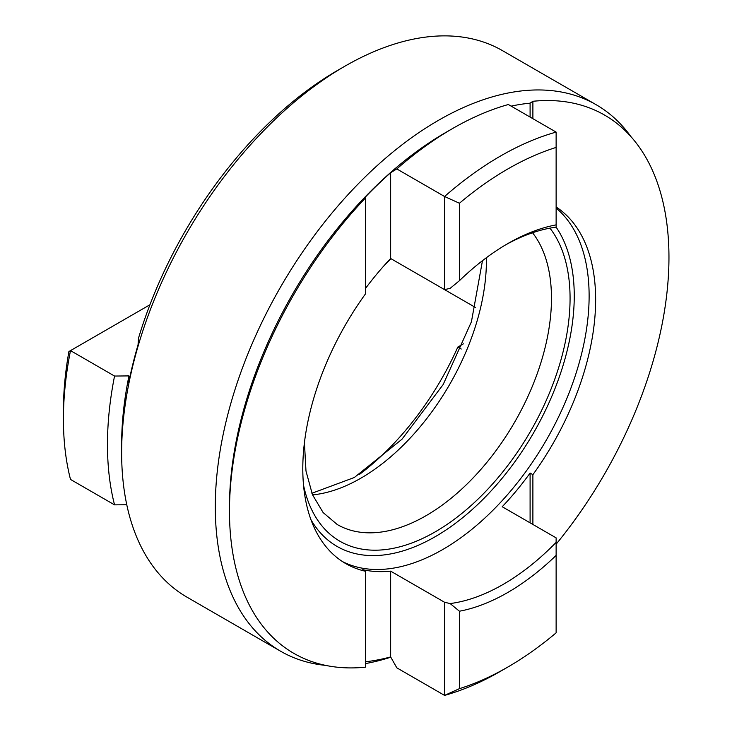 <?xml version="1.0" encoding="UTF-8"?>
<svg xmlns="http://www.w3.org/2000/svg" width="732" height="732" viewBox="0 0 732 732"><rect width="100%" height="100%" fill="white"/><g stroke="black" fill="none" stroke-linecap="round" stroke-linejoin="round"><path stroke-width="1.1" d="M229.473 511.101L229.473 506.8A305.509 176.385 -60 0 1 445.495 132.638A305.509 176.385 -60 0 1 445.495 132.629L452.577 128.548A315.529 182.167 -60 0 1 452.586 128.539A315.529 182.167 -60 0 1 508.356 104.52L556.128 132.099A315.529 182.167 -60 0 0 444.571 196.505L396.808 168.927L390.65 172.725A306.827 177.144 120 0 0 362.761 199.781L365.552 197.905A310.771 179.422 120 0 0 229.473 511.101A310.771 179.422 120 0 0 365.552 667.163L365.552 571.28A207.065 119.554 -60 0 1 345.687 563.558A207.065 119.554 -60 0 1 365.552 293.788L365.552 197.905M365.552 661.774A306.827 177.144 120 0 0 390.65 656.924L396.808 667.822L444.571 695.4L444.571 602.271L450.143 603.561L459.44 611.22L459.44 688.656L444.571 695.4A315.529 182.167 -60 0 0 500.349 671.381L500.349 671.372A315.529 182.167 -60 0 1 500.349 671.381L507.779 667.081A305.015 176.101 -60 0 1 507.779 667.081A305.015 176.101 -60 0 1 459.44 688.656M396.808 168.927A315.529 182.167 -60 0 1 452.577 128.548L445.495 132.638M390.797 657.18A315.529 182.167 -60 0 1 365.552 663.558M325.676 665.397A315.529 182.167 -60 0 1 280.649 651.251A315.529 182.167 -60 0 1 232.282 398.409A315.529 182.167 -60 0 1 438.413 120.359A315.529 182.167 -60 0 1 596.177 104.731A315.529 182.167 -60 0 1 630.947 136.655M280.649 651.251L186.98 597.166A315.529 182.167 -60 0 1 121.631 452.724A315.529 182.167 -60 0 1 344.745 66.283L344.745 66.283A315.529 182.167 -60 0 1 502.509 50.654L596.177 104.731M337.662 70.373L344.735 66.292L337.653 70.373A305.509 176.385 -60 0 1 337.662 70.373M121.631 452.724L121.631 444.544A305.509 176.385 -60 0 1 128.96 375.909L128.768 382.461A313.397 180.941 -60 0 1 138.037 344.909L138.494 338.202A305.509 176.385 -60 0 1 337.653 70.373M359.458 474.418A207.065 119.554 120 0 0 457.82 347.06L461.242 349.036M475.507 307.495L421.907 276.55M556.128 206.982A207.065 119.554 -60 0 1 532.887 474.675L530.096 473.064A207.065 119.554 -60 0 1 502.207 506.736L556.128 537.864L556.128 542.375A207.065 119.554 -60 0 1 503.131 584.429A207.065 119.554 -60 0 1 450.143 603.561M505.437 244.982A207.065 119.554 -60 0 1 556.128 227.158L556.128 132.099M459.44 203.249L459.44 280.685L450.143 288.344L444.571 289.634L444.571 196.505L459.44 203.249A305.015 176.101 -60 0 1 556.128 147.425M459.44 280.685A213.643 123.342 -60 0 1 507.779 243.61L507.779 243.61A213.643 123.342 -60 0 1 556.128 224.87M459.44 611.22A213.643 123.342 -60 0 0 556.128 555.396L556.128 632.841A305.015 176.101 -60 0 1 507.788 667.081L500.349 671.372M126.773 504.741L114.549 504.86L70.501 479.433A315.529 182.167 -60 0 1 63.419 419.116L63.419 410.524A305.015 176.101 -60 0 1 68.909 351.543L70.501 350.619L114.549 376.047L128.96 375.909M63.419 419.116A315.529 182.167 -60 0 1 70.501 350.619L149.941 304.759M444.571 602.271L390.65 571.143A207.065 119.554 -60 0 1 362.761 569.67L365.552 571.28M365.552 288.381A207.065 119.554 -60 0 1 390.65 258.506L444.571 289.634M114.549 504.86A315.529 182.167 -60 0 1 114.549 376.047M556.128 544.196A310.771 179.422 120 0 0 668.581 242.685A310.771 179.422 120 0 0 532.887 101.291L530.096 103.166A306.827 177.144 120 0 0 511.156 106.131M556.128 555.396L556.128 542.375M390.65 656.924L390.65 571.143M390.65 258.506L390.65 172.725M530.096 117.065L530.096 103.166M530.096 522.84L530.096 473.064M532.887 524.451L532.887 474.675M532.887 118.675L532.887 101.291M463.429 343.82L457.82 347.06M486.377 257.728A177.483 102.471 -60 0 1 360.903 478.161A177.483 102.471 -60 0 1 312.555 494.887M532.548 232.758A177.483 102.471 -60 0 1 535.678 377.868A177.483 102.471 -60 0 1 425.978 515.731A177.483 102.471 -60 0 1 337.232 524.515L323.141 512.583L312.463 494.676L305.985 471.024L304.43 442.65M549.933 228.137A190.631 110.065 -60 0 1 553.008 383.998A190.631 110.065 -60 0 1 435.275 531.825A190.631 110.065 -60 0 1 303.524 485.17M556.128 227.158A196.551 113.478 -60 0 1 435.275 536.657A196.551 113.478 -60 0 1 310.963 519.711M556.128 208.062A207.065 119.554 -60 0 1 574.986 376.577A207.065 119.554 -60 0 1 442.704 549.54A207.065 119.554 -60 0 1 342.485 561.59M311.896 493.267L354.325 477.502L401.969 439.246L443.171 384.538L471.426 321.76L482.47 260.683M383.486 266.311L390.97 258.689"/></g></svg>
